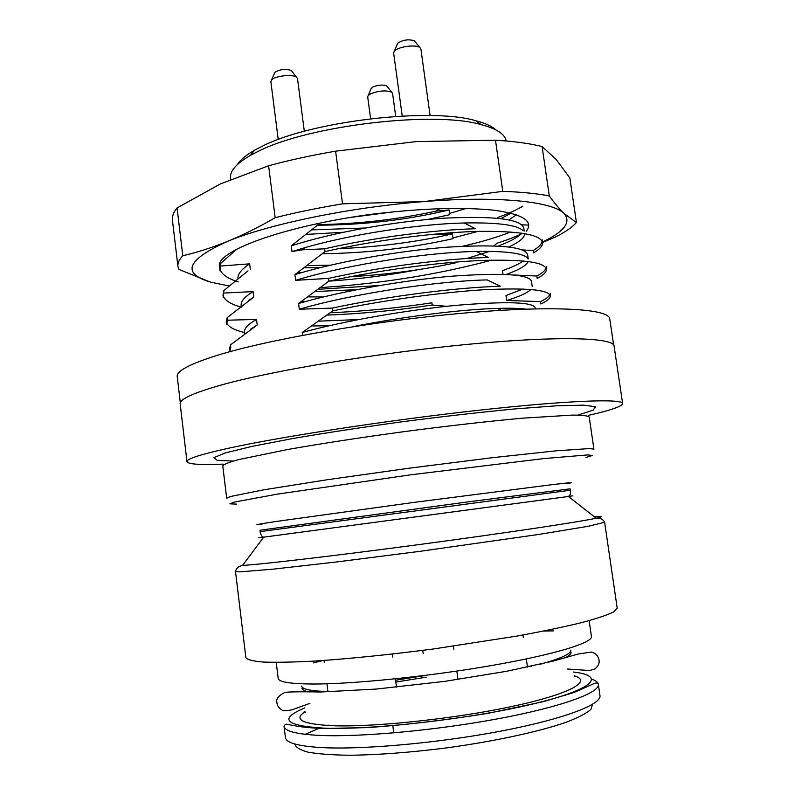 <?xml version="1.0" encoding="UTF-8"?>
<svg xmlns="http://www.w3.org/2000/svg" width="795" height="795" viewBox="0 0 795 795"><rect width="100%" height="100%" fill="white"/><g stroke="black" fill="none" stroke-linecap="round" stroke-linejoin="round"><path stroke-width="1.19" d="M309.205 692.008C304.574 691.014 302.16 689.712 301.971 688.102M571.048 652.198C571.287 653.808 569.309 655.686 565.106 657.853M223.176 464.121C200.221 465.075 188.157 464.26 186.984 461.666L180.177 403.93C179.441 399.328 192.897 393.088 220.553 385.207C272.009 370.718 378.539 352.831 468.434 344.285C558.497 335.689 613.77 337.587 614.078 346.044L622.644 403.542C622.187 406.344 610.759 410.3 588.36 415.397M186.984 461.666C186.467 458.963 200.201 454.502 228.185 448.3C280.238 436.843 387.483 420.356 477.596 410.379C567.898 400.352 622.853 398.494 622.644 403.542M531.318 666.26L527.353 666.309M426.05 675.353L395.612 680.222M393.734 732.881L392.79 725.626M564.271 695.357L565.315 695.446M592.623 704.271L590.784 709.557C586.144 713.542 577.796 717.825 565.732 722.426C538.732 731.748 494.5 741.337 446.879 747.856C410.359 752.477 377.834 754.942 349.313 755.25C332.231 755.021 318.537 753.998 308.222 752.199C300.053 750.013 295.581 747.28 294.806 744.011M305.101 734.322L319.828 727.972M327.093 725.457L328.186 725.1M284.044 726.252L285.435 737.571C286.071 742.808 297.996 746.137 321.22 747.568C362.033 749.874 438.442 743.077 500.999 731.092C563.695 719.117 601.775 704.45 599.977 695.605L598.347 684.316C600.076 692.654 561.936 706.775 499.28 718.541C436.753 730.317 360.433 737.303 319.709 735.415C296.535 734.242 284.64 731.191 284.044 726.252C284.958 724.573 285.812 723.917 286.637 724.285L293.434 725.467C300.063 726.928 309.812 727.922 322.691 728.478L367.807 727.604C404.407 725.04 444.375 720.3 487.713 713.393L543.551 701.627L574.358 692.356L591.818 684.604C595.962 682.547 598.138 682.448 598.347 684.316C598.009 682.319 595.872 680.629 591.927 679.248M613.631 344.96L609.745 318.865C609.189 308.828 553.847 305.171 464.012 313.091C374.356 320.941 268.312 339.455 217.194 355.365C189.707 364.011 176.391 371.086 177.235 376.582L180.326 402.767M371.017 88.851L373.064 86.884C378.529 84.846 383.091 84.548 386.748 85.959L387.264 86.605M274.494 73.269L274.901 72.355C280.039 69.245 285.484 68.618 291.248 70.477L291.874 71.282M397.262 44.242L397.699 43.228C402.896 39.82 408.451 39.005 414.354 40.764L415.05 41.618M395.711 116.398L392.581 93.383L391.776 92.25C386.191 90.123 379.195 90.6 370.798 93.681L368.174 95.509L367.688 96.831L370.619 118.713M304.306 131.284L297.509 78.596L296.525 77.214C292.56 73.865 274.494 75.932 271.473 80.096L270.866 81.666L278.23 139.542M430.095 115.543L420.893 48.992L419.81 47.511C415.606 44.142 397.401 46.825 394.28 51.268L393.634 53.007L402.23 116.02M237.367 164.565C240.249 159.924 245.993 155.134 254.599 150.215L262.042 146.34C310.398 121.357 430.065 107.156 475.738 120.711C485.328 123.205 492.125 126.316 496.13 130.042M506.186 140.983C505.004 134.166 496.646 128.711 481.104 124.606C433.772 110.644 308.43 125.53 258.176 151.378L250.435 155.383C236.324 163.541 229.695 171.094 230.56 178.04L230.719 179.342M396.387 211.49L350.675 217.413M317.801 225.204C363.514 225.015 407.269 219.927 449.086 209.96L436.087 211.132L439.824 208.688M318.517 224.568C357.8 224.051 396.983 219.579 436.087 211.132M229.586 348.608L230.49 344.901L230.798 347.445L229.894 351.122M250.316 329.388L257.222 324.976L230.49 344.901M257.222 324.976L256.537 319.441C248.08 324.221 244.085 328.454 244.542 332.161M226.317 321.786L227.161 317.662L227.469 320.196L226.625 324.29M227.469 320.196L256.537 319.441M244.482 332.529C234.475 330.173 228.533 326.984 226.655 322.969M329.15 325.751L312.733 325.96M248.805 300.351L253.764 297.091L227.161 317.662M253.764 297.091L253.078 291.586C244.592 296.783 240.617 301.404 241.163 305.469M319.64 321.12L358.555 319.56M446.75 306.304L432.202 305.022L431.894 302.806C397.778 308.013 363.971 311.322 330.481 312.733M223.057 295.074L223.852 290.533L223.365 297.559M327.59 315.059C362.003 313.737 396.884 310.388 432.202 305.022M224.16 293.057L253.078 291.586M241.362 307.168C231.275 304.415 225.283 300.798 223.385 296.306M305.161 301.623L301.762 301.534M248.03 270.866L223.852 290.533M250.316 269.326L249.64 263.841C241.65 269.137 237.755 273.957 237.934 278.32M308.738 296.903L323.456 296.923M219.817 268.452L220.563 263.503L220.126 270.936M316.162 291.487L356.866 289.658M220.861 266.027L249.64 263.841M379.692 285.494L319.093 289.221M238.252 281.897C228.095 278.757 222.053 274.702 220.136 269.743M456.31 262.042L456.39 262.668C423.089 269.823 387.662 274.523 350.098 276.769M236.751 249.193L220.563 263.503M298.244 272.476L301.633 272.615M305.091 267.736L320.137 267.647M330.432 265.172L308.053 265.54M338.253 248.686C378.45 247.026 416.5 242.087 452.405 233.889L453.061 238.649C411.244 248.04 367.747 253.068 322.571 253.744M301.514 248.646L303.64 248.726M452.405 233.889L428.545 234.734M449.086 209.96L449.741 214.7L427.73 219.45M364.975 228.016L312.455 229.854M500.89 218.615L511.096 213.169M516.472 214.769L508.899 219.907M521.659 224.786L528.695 225.094M498.982 246.092L498.932 245.734C510.489 241.412 518.121 237.218 521.818 233.144M524.233 230.987L523.826 228.185C521.202 219.142 494.699 215.793 444.306 218.158C395.642 221.229 333.145 232.279 291.258 245.864L320.127 223.107M291.258 245.864L291.974 251.558L304.813 247.692C351.837 234.078 419.015 224.011 464.151 222.978C497.779 222.362 517.466 224.975 523.199 230.808M524.581 233.432C524.859 237.576 519.562 242.087 508.701 246.977M522.047 249.908L533.147 250.544L533.495 252.909C540.014 249.113 542.975 245.615 542.399 242.445C540.52 234.396 518.161 230.719 475.331 231.434C432.887 232.865 374.713 240.289 325.036 251.578L324.678 248.815C374.296 237.417 433.166 229.994 475.36 228.721M542.041 239.951C542.627 243.171 539.656 246.698 533.147 250.544M324.678 248.815L302.468 249.809L291.974 251.558M502.987 274.295L502.46 270.598C512 267.309 518.946 264.089 523.289 260.949M528.258 258.951L527.632 254.658C525.117 246.669 498.664 244.154 448.271 247.116C399.577 250.644 337.04 261.694 294.915 274.623L325.036 251.578M294.915 274.623L295.641 280.337L300.013 279.035C350.595 264.029 428.227 252.333 476.265 251.439C507.757 250.972 525.028 253.476 528.079 258.922M528.188 261.515C526.439 265.5 519.145 269.803 506.296 274.434M513.858 274.991L536.824 276.024L537.172 278.409C543.75 274.951 546.781 271.84 546.254 269.048C544.515 261.992 522.245 259.15 479.425 260.531C436.972 262.569 378.698 270.201 328.872 281.172L328.504 278.399C381.978 266.504 445.896 258.613 488.488 257.471M545.867 268.044C545.271 270.489 542.26 273.152 536.824 276.024M328.504 278.399L295.641 280.337M530.861 289.489C527.423 292.898 519.364 296.565 506.703 300.49L505.998 295.541L523.07 288.992M532.213 286.498L531.457 281.231C529.092 274.285 502.708 272.606 452.295 276.163C403.562 280.228 340.876 291.179 298.582 303.491L328.872 281.172M298.582 303.491L299.308 309.235C352.334 293.663 438.661 280.824 487.216 279.92M506.703 300.49L540.511 301.603L540.858 303.988C547.507 300.898 550.597 298.155 550.12 295.76C548.54 289.688 526.34 287.691 483.519 289.758C441.066 292.401 382.693 300.242 332.717 310.895L332.36 308.102C389.401 295.829 457.98 287.422 500.363 286.26M549.643 294.726C548.878 296.803 545.837 299.099 540.511 301.603M332.36 308.102L299.308 309.235M535.433 308.828L535.293 307.894C533.107 302.021 506.793 301.166 456.34 305.34C407.606 309.931 344.672 320.773 302.269 332.479L332.717 310.895M302.269 332.479L302.627 335.311M352.513 326.755C403.721 316.42 462.372 309.384 497.282 308.39C509.684 308.033 519.155 308.271 525.694 309.116M549.305 195.958L542.091 146.538C529.768 143.458 514.226 141.341 495.484 140.208L502.788 191.366C521.53 192.002 537.032 193.533 549.305 195.958C554.681 203.341 559.62 209.214 564.112 213.577L576.425 222.511L569.846 177.951L556.172 159.457L542.091 146.538M342.526 203.838L335.609 151.169C311.57 155.313 289.231 160.173 268.611 165.767L275.169 217.691C295.919 212.484 318.368 207.863 342.526 203.838L424.331 201.552L502.788 191.366M177.931 266.444C177.523 263.165 179.143 259.607 182.79 255.771L177.076 207.932C173.509 212.305 171.958 216.399 172.436 220.215L177.931 266.444L178.855 269.396L210.516 282.116L228.9 285.932M542.419 242.594L556.093 236.681C565.533 231.911 572.311 227.191 576.425 222.511M268.611 165.767L220.444 183.903L177.076 207.932M182.79 255.771C197.22 252.393 212.126 247.603 227.489 241.402C242.902 235.091 258.792 227.181 275.169 217.691M495.484 140.208L416.123 141.609L335.609 151.169M328.951 281.162C358.942 279.085 388.854 275.229 418.687 269.584M526.211 231.375C533.992 221.417 523.418 214.392 494.5 210.278C462.501 206.849 420.873 208.26 369.596 214.511C281.43 226.645 214.829 251.876 219.529 266.772L219.748 267.816M466.844 258.514L489.68 251.339M321.18 287.571L346.739 285.594C399.15 280.625 447.486 272.128 491.757 260.104M542.737 241.909C564.341 231.524 571.466 222.083 564.112 213.577C552.942 201.552 498.286 195.62 424.331 201.552C350.903 207.107 268.601 224.18 227.489 241.402C186.835 259.756 181.171 273.331 210.516 282.116M343.361 232.249L306.979 234.376M449.563 213.438L466.029 208.499M452.961 237.944L478.183 231.345M462.799 246.212C481.859 241.829 497.889 237.059 510.877 231.921M522.683 233.283C515.736 236.681 507.14 240.011 496.895 243.26M522.752 206.243C516.263 210.089 507.876 213.855 497.591 217.542M334.586 691.66L333.055 691.65C312.644 691.412 302.199 689.553 301.722 686.075M570.76 650.171C571.207 653.758 561.121 658.429 540.501 664.183M604.627 522.265L588.429 526.25L539.149 534.389L420.644 551.233L337.338 561.866L273.083 569.16L239.653 571.883L235.499 571.516L245.864 657.624C247.275 659.711 253.068 661.192 263.224 662.056C275.964 662.513 292.808 662.195 313.747 661.112C347.703 658.916 389.709 654.673 433.682 648.939L517.247 636.03C542.101 631.449 563.387 627.017 581.105 622.753C596.359 618.689 607.201 615.091 613.611 611.961L617.198 608.076L604.627 522.265C603.117 519.294 600.314 517.943 596.22 518.221C603.564 516.611 602.898 516.094 594.233 516.67M589.204 416.978C587.873 415.755 582.228 415.129 572.281 415.099L522.663 418.17C489.293 421.191 447.973 425.872 404.675 431.566C361.397 437.419 320.296 443.739 287.303 449.572L238.619 459.619C229.02 462.253 223.743 464.34 222.779 465.87L226.674 498.187L230.56 496.497L263.334 489.899L326.864 479.783L409.554 468.146L492.403 457.691L556.371 450.795L589.721 448.569L593.925 449.185L589.204 416.978M585.995 457.473L592.295 455.495L587.753 454.909L543.959 458.566L410.449 474.844L277.346 494.142L234.118 502.102L229.894 503.851L236.493 504.109M261.913 524.342L256.914 524.69L261.336 523.776L275.706 521.54L414.125 502.38L552.724 484.582L567.173 482.972L571.684 482.694L566.765 483.658M568.663 496.348C575.272 495.494 575.183 495.543 568.405 496.487L263.702 537.152C256.904 538.016 256.805 537.986 263.413 537.072M260.213 531.617C259.518 531.617 262.191 538.394 263.702 537.152L242.555 565.414C259.846 564.559 334.347 555.874 419.74 544.476C505.133 533.087 579.307 521.937 596.22 518.221L568.405 496.487C570.045 495.215 570.75 493.735 570.522 492.026L570.114 488.826L469.497 501.675L260.035 530.195L260.213 531.617L570.313 490.237M276.223 662.394L278.18 678.324C278.618 682.011 290.324 683.909 313.29 684.028C353.646 684.097 429.578 676.356 491.986 665.465C554.542 654.583 592.861 642.728 591.44 636.527L589.155 620.647M553.489 630.872L543.681 631.051M322.84 660.526L313.329 662.911M233.203 461.08L217.184 460.335L213.984 457.612L225.353 452.911L251.975 446.392L292.858 438.512C326.417 432.778 363.245 427.144 403.343 421.618C443.491 416.441 480.508 412.217 514.405 408.958L555.924 405.838L583.321 405.142L595.525 406.702L593.149 410.17L577.885 415.089M304.336 712.191L304.922 711.972M304.843 707.888C278.538 718.928 284.779 725.676 323.555 728.131C371.474 730.188 470.004 719.018 532.024 704.191C594.441 689.404 606.396 675.79 573.463 672.043M574.437 675.859C592.603 681.226 569.886 694.105 512.169 706.437C454.72 718.789 374.008 727.316 332.678 725.716C302.408 724.175 293.146 719.545 304.902 711.823M574.209 676.654L574.358 675.392M426.299 677.181L395.85 682.06M304.853 711.346L305.33 712.539M242.555 565.414C238.53 566.219 236.175 568.256 235.499 571.516M309.901 703.366L292.341 709.736C286.717 710.849 283.368 710.998 282.285 710.183C278.846 708.266 277.048 705.612 276.879 702.253C275.954 698.825 278.697 695.516 285.087 692.326C291.248 691.749 303.143 691.64 320.773 691.998L376.383 689.056L445.011 681.325L506.753 671.268L553.33 661.043L578.213 654.007L591.5 652.059L595.048 653.49C598.029 655.974 599.38 658.956 599.122 662.464C598.883 664.501 597.462 666.687 594.859 669.012L589.632 670.523L567.411 669.012M453.478 646.206L453.885 649.217M456.837 671.089L457.96 679.477M522.981 634.996L523.329 637.471M526.33 658.946L527.463 667.094M422.741 650.37L423.139 653.401M324.012 660.436L324.281 662.533M326.954 683.799L327.928 691.58M392.193 654.066L392.581 656.998M395.423 678.821L396.516 687.168M371.345 88.086L368.174 95.509M386.748 85.959L391.776 92.25M274.901 72.355L271.473 80.096M291.248 70.477L296.525 77.214M397.699 43.228L394.28 51.268M414.354 40.764L419.81 47.511M254.599 150.215L250.435 155.383M475.738 120.711L481.104 124.606M229.805 351.112L229.497 348.608M244.443 332.171L244.602 333.453M226.535 324.281L226.227 321.776M223.276 297.549L222.978 295.054M220.026 270.916L219.728 268.432M475.271 228.672L464.21 222.968M302.468 249.809L304.753 247.702M542.806 242.405L542.448 239.931M488.418 257.451L476.265 251.429M299.248 279.721L300.023 279.025M546.672 269.008L546.304 266.524M500.303 286.25L487.216 279.91M550.538 295.71L550.18 293.216M501.267 310.298L497.272 308.39M493.904 245.844L496.935 243.25"/></g></svg>
